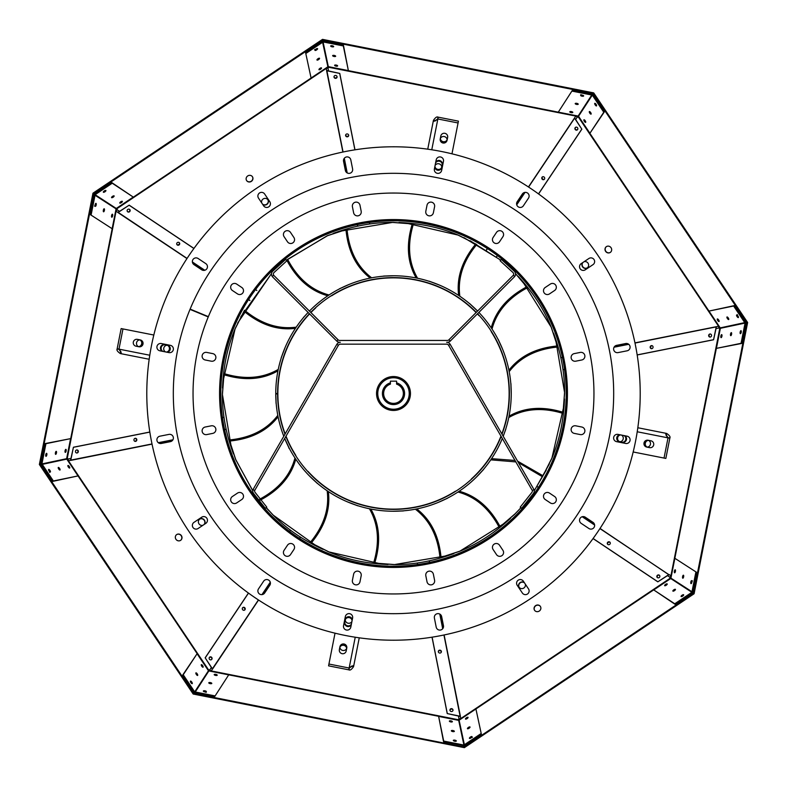 <?xml version="1.0" encoding="UTF-8"?>
<svg xmlns="http://www.w3.org/2000/svg" width="787" height="787" viewBox="0 0 787 787"><rect width="100%" height="100%" fill="white"/><g stroke="black" fill="none" stroke-linecap="round" stroke-linejoin="round"><path stroke-width="1.18" d="M220.173 394.248A173.327 173.327 0 0 1 220.173 393.628M220.803 394.238A172.697 172.697 0 0 1 220.803 393.628L220.065 393.628A173.435 173.435 0 0 1 479.932 243.134A173.435 173.435 0 0 1 480.68 543.433A173.435 173.435 0 0 1 220.065 394.248L220.803 394.238A172.697 172.697 0 0 0 480.316 542.794A172.697 172.697 0 0 0 479.568 243.773A172.697 172.697 0 0 0 220.803 393.628M208.25 316.935L190.011 309.38L208.25 316.935M190.129 309.094L208.368 316.649L190.129 309.094M467.222 304.077L467.704 304.795M503.749 358.597L504.241 359.325M382.393 278.145L383.249 278.313M446.78 290.856L447.636 291.033M404.607 508.855L403.751 508.687M340.22 496.144L339.364 495.967M319.778 482.923L319.296 482.205M283.251 428.403L282.759 427.675M508.855 382.393L508.687 383.249M496.144 446.78L495.967 447.636M278.145 404.607L278.313 403.751M290.856 340.22L291.033 339.364M482.923 467.222L482.205 467.704M428.403 503.749L427.675 504.241M304.077 319.778L304.795 319.296M358.597 283.251L359.325 282.759M578.337 116.073L720.312 328.041L719.072 328.287L718.57 326.251L716.298 326.703M328.031 66.629L578.307 116.122L577.599 117.174L575.809 116.082L574.52 118.011M538.574 193.946L581.839 129.186L575.641 119.506L577.304 116.997M497.414 255.559L496.558 256.847M584.013 261.756A3.482 3.276 56.2 0 1 587.22 267.885A3.482 3.276 56.2 0 1 582.783 262.573M605.616 251.358A3.482 3.276 56.2 0 1 606.393 246.646A3.482 3.276 56.2 0 1 611.056 247.718A3.482 3.276 56.2 0 1 610.279 252.43A3.482 3.276 56.2 0 1 605.616 251.358M710.022 337.072A1.544 1.446 101.2 0 1 709.107 335.341M651.567 348.68A1.544 1.446 101.2 0 1 652.098 345.69M607.672 544.289A1.544 1.446 146.2 0 1 610.171 542.548M657.214 577.412A1.544 1.446 146.2 0 1 657.794 575.543M519.194 587.328A3.482 3.276 146.2 0 1 524.565 582.99M534.639 610.378A3.482 3.276 146.2 0 1 540.423 606.502M449.928 710.022A1.544 1.446 -168.8 0 1 451.659 709.107M438.32 651.567A1.544 1.446 -168.8 0 1 441.31 652.098M242.711 607.672A1.544 1.446 -123.8 0 1 244.452 610.171M209.588 657.214A1.544 1.446 -123.8 0 1 211.457 657.794M199.672 519.194A3.482 3.276 -123.8 0 1 204.01 524.565M176.622 534.639A3.482 3.276 -123.8 0 1 180.498 540.423M76.978 449.928A1.544 1.446 -78.8 0 1 77.893 451.659M135.433 438.32A1.544 1.446 -78.8 0 1 134.902 441.31M179.328 242.711A1.544 1.446 -33.8 0 1 176.829 244.452M129.786 209.588A1.544 1.446 -33.8 0 1 129.206 211.457M267.806 199.672A3.482 3.276 -33.8 0 1 262.435 204.01M252.361 176.622A3.482 3.276 -33.8 0 1 246.577 180.498M337.072 76.978A1.544 1.446 11.2 0 1 335.341 77.893M348.68 135.433A1.544 1.446 11.2 0 1 345.69 134.902M544.289 179.328A1.544 1.446 56.2 0 1 542.548 176.829M577.412 129.786A1.544 1.446 56.2 0 1 575.543 129.206M587.328 267.806A3.482 3.276 56.2 0 1 582.99 262.435M610.378 252.361A3.482 3.276 56.2 0 1 606.502 246.577M720.371 328.031L670.878 578.307L669.826 577.599L670.918 575.809L668.989 574.52M637.185 354.976L713.573 339.768L716.042 328.553L718.993 327.953M563 369.742L564.515 369.437M716.111 328.533L716.278 326.713L634.961 342.886M575.691 119.437L574.51 118.03L528.451 186.972M581.839 129.186L574.599 118.198L528.589 187.06M496.499 256.798L497.345 255.519M538.505 193.907L581.682 129.284M670.927 578.337L458.959 720.312L208.693 670.878L66.688 458.959L116.122 208.693L328.041 66.688L328.287 67.928L326.251 68.43L326.703 70.702M354.976 149.815L339.768 73.427L328.553 70.958L327.953 68.007M369.437 222.485L369.742 224M667.563 575.691L669.216 574.559M648.547 440.405A3.482 3.276 101.2 0 1 647.229 447.095A3.482 3.276 101.2 0 1 649.245 440.464M709.894 337.062A1.544 1.446 101.2 0 1 708.841 335.774L709.884 337.062M710.533 334.052A1.544 1.446 101.5 0 0 708.9 335.744L708.93 335.301M651.479 348.68A1.544 1.446 101.2 0 1 650.731 346.172L650.77 346.211A1.544 1.446 101.5 0 1 652.039 345.67M593.054 538.574L657.814 581.839L667.494 575.641L670.003 577.304M458.969 720.371L458.713 719.072L460.749 718.57L460.297 716.298M444.114 634.961L460.434 716.495M607.613 544.23A1.544 1.446 146.2 0 1 608.853 541.928L608.863 541.977A1.544 1.446 146.5 0 1 610.141 542.499M657.135 577.314A1.544 1.446 146.2 0 1 657.302 575.651L657.125 577.304M659.713 575.641A1.544 1.446 146.5 0 0 657.361 575.681L657.696 575.386M525.244 584.013A3.482 3.276 146.2 0 1 519.115 587.22A3.482 3.276 146.2 0 1 524.427 582.783M535.642 605.616A3.482 3.276 146.2 0 1 540.354 606.393A3.482 3.276 146.2 0 1 539.282 611.056A3.482 3.276 146.2 0 1 534.57 610.279A3.482 3.276 146.2 0 1 535.642 605.616M432.024 637.185L447.232 713.573L458.447 716.042L459.047 718.993M208.663 670.927L209.401 669.826L211.191 670.918L212.48 668.989M258.549 600.028L212.441 669.216M346.595 648.547A3.482 3.276 -168.8 0 1 339.905 647.229A3.482 3.276 -168.8 0 1 346.536 649.245M449.938 709.894A1.544 1.446 -168.8 0 1 451.226 708.841L449.938 709.884M452.948 710.533A1.544 1.446 -168.5 0 0 451.256 708.9L451.699 708.93M438.32 651.479A1.544 1.446 -168.8 0 1 440.828 650.731L440.789 650.77A1.544 1.446 -168.5 0 1 441.33 652.039M248.426 593.054L205.161 657.814L211.359 667.494L209.696 670.003M66.629 458.969L67.928 458.713L68.43 460.749L70.702 460.297M152.039 444.114L70.505 460.434M242.77 607.613A1.544 1.446 -123.8 0 1 245.072 608.853L245.023 608.863A1.544 1.446 -123.5 0 1 244.501 610.141M209.686 657.135A1.544 1.446 -123.8 0 1 211.349 657.302L209.696 657.125M211.359 659.713A1.544 1.446 -123.5 0 0 211.319 657.361L211.614 657.696M202.987 525.244A3.482 3.276 -123.8 0 1 199.78 519.115A3.482 3.276 -123.8 0 1 204.217 524.427M181.384 535.642A3.482 3.276 -123.8 0 1 180.607 540.354A3.482 3.276 -123.8 0 1 175.944 539.282A3.482 3.276 -123.8 0 1 176.721 534.57A3.482 3.276 -123.8 0 1 181.384 535.642M149.815 432.024L73.427 447.232L70.958 458.447L68.007 459.047M116.073 208.663L117.174 209.401L116.082 211.191L118.011 212.48M186.972 258.549L117.784 212.441M138.453 346.595A3.482 3.276 -78.8 0 1 139.771 339.905A3.482 3.276 -78.8 0 1 137.755 346.536M77.106 449.938A1.544 1.446 -78.8 0 1 78.159 451.226L77.116 449.938M76.467 452.948A1.544 1.446 -78.5 0 0 78.1 451.256L78.07 451.699M135.521 438.32A1.544 1.446 -78.8 0 1 136.269 440.828L136.23 440.789A1.544 1.446 -78.5 0 1 134.961 441.33M193.946 248.426L129.186 205.161L119.506 211.359L116.997 209.696M342.886 152.039L326.566 70.505M179.387 242.77A1.544 1.446 -33.8 0 1 178.147 245.072L178.137 245.023A1.544 1.446 -33.5 0 1 176.859 244.501M129.865 209.686A1.544 1.446 -33.8 0 1 129.698 211.349L129.875 209.696M127.287 211.359A1.544 1.446 -33.5 0 0 129.639 211.319L129.304 211.614M261.756 202.987A3.482 3.276 -33.8 0 1 267.885 199.78A3.482 3.276 -33.8 0 1 262.573 204.217M251.358 181.384A3.482 3.276 -33.8 0 1 246.646 180.607A3.482 3.276 -33.8 0 1 247.718 175.944A3.482 3.276 -33.8 0 1 252.43 176.721A3.482 3.276 -33.8 0 1 251.358 181.384M440.405 138.453A3.482 3.276 11.2 0 1 447.095 139.771A3.482 3.276 11.2 0 1 440.464 137.755M337.062 77.106A1.544 1.446 11.2 0 1 335.774 78.159L337.062 77.116M334.052 76.467A1.544 1.446 11.5 0 0 335.744 78.1L335.301 78.07M348.68 135.521A1.544 1.446 11.2 0 1 346.172 136.269L348.1 136.387L348.671 135.6M544.23 179.387A1.544 1.446 56.2 0 1 541.928 178.147L543.197 179.584L544.171 179.436M577.314 129.865A1.544 1.446 56.2 0 1 575.651 129.698L577.304 129.875M575.641 127.287A1.544 1.446 56.5 0 0 575.681 129.639L575.386 129.304M417.258 563L417.563 564.515M290.442 530.153L289.586 531.441M224 417.258L222.485 417.563M530.684 496.912L531.441 497.414M256.847 290.442L255.559 289.586M668.94 574.805L600.028 528.451M713.573 339.768L716.219 326.89L635.001 343.053M562.99 369.664L564.505 369.359M637.175 354.898L713.386 339.738M666.51 435.309L667.524 437.503M708.91 336.442A1.544 1.446 101.5 0 1 710.405 334.022A1.544 1.446 101.5 0 1 711.517 335.823A1.544 1.446 101.5 0 1 708.91 336.442M650.426 348.061A1.544 1.446 101.5 0 1 651.921 345.631A1.544 1.446 101.5 0 1 653.033 347.431A1.544 1.446 101.5 0 1 650.426 348.061M745.722 322.955L746.922 322.709L693.406 593.565L694.036 593.811L464.369 747.65L193.189 694.036L39.37 464.487L92.964 193.189L322.513 39.37L593.703 92.896L747.63 322.513L694.104 593.703L693.465 593.349L464.104 747.05L193.435 693.406L193.327 693.947L193.651 693.465L40.078 464.291L39.507 464.399L40.078 464.291L93.594 193.435L93.053 193.327L93.535 193.651L322.709 40.078L593.349 93.535L747.03 322.896L747.493 322.601L747.05 322.896M593.231 93.348L592.67 94.558M708.979 311.081L734.182 305.641L745.742 323.034L745.053 323.083L733.632 306.015L708.979 311.081L720.4 328.149L716.416 348.366L741.069 343.309L745.033 323.25L745.742 323.034M592.975 94.863L604.357 111.852L589.925 133.249L603.777 112.236L592.395 95.257L592.739 94.597L572.277 90.475L558.298 112.138L578.435 116.132L589.925 133.249M727.483 317.102A1.544 0.531 -123.9 0 0 728.782 319.03A1.544 0.531 56.2 0 1 728.014 318.184A1.544 0.531 56.2 0 1 727.513 317.122M719.102 320.899A1.544 0.531 56.2 0 1 718.324 320.043A1.544 0.531 56.2 0 1 717.862 319.099A1.544 0.531 -123.9 0 0 719.131 321.017M576.182 130.13A1.544 1.446 56.5 0 1 575.533 127.356A1.544 1.446 56.5 0 1 577.589 127.838A1.544 1.446 56.5 0 1 576.182 130.13M543.04 179.692A1.544 1.446 56.5 0 1 542.381 176.927A1.544 1.446 56.5 0 1 544.447 177.409A1.544 1.446 56.5 0 1 543.04 179.692M328.533 70.889L326.939 70.535M339.768 73.427L326.89 70.781L343.053 151.999M369.664 224.01L369.359 222.495M354.898 149.825L339.738 73.614M435.309 120.49L437.503 119.476M647.898 447.301A3.482 3.276 101.2 0 1 647.229 447.095M651.4 348.671L650.613 348.1L650.731 346.172M619.753 441.714A3.482 3.276 101.2 0 1 620.786 434.936M657.814 581.839L668.802 574.599L599.94 528.589M458.467 716.111L460.061 716.465M607.564 544.171L607.416 543.197L608.853 541.928M607.308 543.04A1.544 1.446 146.5 0 1 610.073 542.381A1.544 1.446 146.5 0 1 609.591 544.447A1.544 1.446 146.5 0 1 607.308 543.04M656.87 576.182A1.544 1.446 146.5 0 1 659.644 575.533A1.544 1.446 146.5 0 1 659.162 577.589A1.544 1.446 146.5 0 1 656.87 576.182M447.232 713.573L460.11 716.219L443.947 635.001M211.31 667.563L212.195 668.94M339.699 647.898A3.482 3.276 -168.8 0 1 339.905 647.229M450.558 708.91A1.544 1.446 -168.5 0 1 452.978 710.405A1.544 1.446 -168.5 0 1 451.177 711.517A1.544 1.446 -168.5 0 1 450.558 708.91M438.329 651.4L438.9 650.613L440.828 650.731M438.939 650.426A1.544 1.446 -168.5 0 1 441.369 651.921A1.544 1.446 -168.5 0 1 439.569 653.033A1.544 1.446 -168.5 0 1 438.939 650.426M345.286 619.753A3.482 3.276 -168.8 0 1 352.064 620.786M205.161 657.814L212.401 668.802L258.411 599.94M70.889 458.467L70.535 460.061M242.829 607.564L243.803 607.416L245.072 608.853M243.96 607.308A1.544 1.446 -123.5 0 1 244.619 610.073A1.544 1.446 -123.5 0 1 242.553 609.591A1.544 1.446 -123.5 0 1 243.96 607.308M210.818 656.87A1.544 1.446 -123.5 0 1 211.467 659.644A1.544 1.446 -123.5 0 1 209.411 659.162A1.544 1.446 -123.5 0 1 210.818 656.87M73.427 447.232L70.781 460.11L151.999 443.947M119.437 211.31L118.06 212.195M139.102 339.699A3.482 3.276 -78.8 0 1 139.771 339.905M78.09 450.558A1.544 1.446 -78.5 0 1 76.595 452.978A1.544 1.446 -78.5 0 1 75.483 451.177A1.544 1.446 -78.5 0 1 78.09 450.558M135.6 438.329L136.387 438.9L136.269 440.828M136.574 438.939A1.544 1.446 -78.5 0 1 135.079 441.369A1.544 1.446 -78.5 0 1 133.967 439.569A1.544 1.446 -78.5 0 1 136.574 438.939M167.247 345.286A3.482 3.276 -78.8 0 1 166.214 352.064M129.186 205.161L118.198 212.401L187.06 258.411M179.436 242.829L179.584 243.803L178.147 245.072M179.692 243.96A1.544 1.446 -33.5 0 1 176.927 244.619A1.544 1.446 -33.5 0 1 177.409 242.553A1.544 1.446 -33.5 0 1 179.692 243.96M130.13 210.818A1.544 1.446 -33.5 0 1 127.356 211.467A1.544 1.446 -33.5 0 1 127.838 209.411A1.544 1.446 -33.5 0 1 130.13 210.818M441.714 167.247A3.482 3.276 11.2 0 1 434.936 166.214M447.301 139.102A3.482 3.276 11.2 0 1 447.095 139.771M336.442 78.09A1.544 1.446 11.5 0 1 334.022 76.595A1.544 1.446 11.5 0 1 335.823 75.483A1.544 1.446 11.5 0 1 336.442 78.09M346.172 136.269L346.211 136.23A1.544 1.446 11.5 0 1 345.67 134.961M348.061 136.574A1.544 1.446 11.5 0 1 345.631 135.079A1.544 1.446 11.5 0 1 347.431 133.967A1.544 1.446 11.5 0 1 348.061 136.574M541.928 178.147L541.977 178.137A1.544 1.446 56.5 0 1 542.499 176.859M417.336 562.99L417.641 564.505M432.102 637.175L447.262 713.386M351.691 666.51L349.497 667.524M290.501 530.202L289.655 531.481M248.495 593.093L205.318 657.716M224.01 417.336L222.495 417.641M149.825 432.102L73.614 447.262M120.49 351.691L119.476 349.497M530.733 496.843L531.481 497.345M593.093 538.505L657.716 581.682M256.798 290.501L255.519 289.655M193.907 248.495L129.284 205.318M692.442 592.67L693.426 593.575M696.525 572.277L674.862 558.298L670.868 578.435L653.751 589.925L674.764 603.777L691.743 592.395L692.403 592.739L696.525 572.277L674.862 558.298M675.069 572.395A1.544 0.531 101.2 0 1 675.128 571.244A1.544 0.531 101.2 0 1 675.462 570.25A1.544 0.531 -78.9 0 0 675.01 572.503M683.687 575.641A1.544 0.531 -78.9 0 0 683.234 577.924A1.544 0.531 101.2 0 1 683.293 576.782A1.544 0.531 101.2 0 1 683.687 575.681M716.416 348.366L741.757 343.447L745.712 323.388M666.018 435.211L668.025 437.857L665.733 434.04L666.638 433.43C669.442 435.349 670.524 436.854 669.885 437.946L665.851 458.428L633.181 451.974M623.953 435.565A3.482 3.276 101.2 0 1 621.878 442.166M647.268 447.183A3.482 3.276 101.2 0 1 644.74 443.13A3.482 3.276 101.2 0 1 648.626 440.346M637.824 427.744L666.638 433.43L666.284 435.25M322.493 40.029L322.955 41.278M572.395 111.931A1.544 0.531 11.2 0 1 571.244 111.872A1.544 0.531 11.2 0 1 570.25 111.538A1.544 0.531 -168.9 0 0 572.503 111.99M575.641 103.313A1.544 0.531 -168.9 0 0 577.924 103.766A1.544 0.531 11.2 0 1 576.782 103.707A1.544 0.531 11.2 0 1 575.681 103.313M348.366 70.584L343.447 45.243L323.034 41.258L305.641 52.818L311.081 78.021L328.149 66.6L348.366 70.584L343.309 45.931L323.25 41.967L323.388 41.288M734.182 305.641L733.632 306.015M720.282 327.874L745.476 322.454M604.357 111.852L603.777 112.236M435.211 120.982L437.857 118.975L434.04 121.267L433.43 120.362C435.349 117.558 436.854 116.476 437.946 117.115L458.428 121.149L451.974 153.819M435.565 163.047A3.482 3.276 11.2 0 1 442.166 165.122M447.183 139.732A3.482 3.276 11.2 0 1 443.13 142.26A3.482 3.276 11.2 0 1 440.346 138.374M427.744 149.176L433.43 120.362L435.25 120.716M692.422 580.845L691.468 582.37A1.544 0.531 -78.9 0 0 691.458 583.344M691.439 582.36A1.544 0.531 101.2 0 1 691.448 582.311A1.544 0.531 101.2 0 1 691.911 581.121M621.376 435.054A3.482 3.276 101.2 0 1 619.566 441.694A3.482 3.276 101.2 0 1 620.431 434.867M466.101 719.102A1.544 0.531 146.2 0 1 466.957 718.324A1.544 0.531 146.2 0 1 467.901 717.862A1.544 0.531 -33.9 0 0 465.983 719.131M469.898 727.483A1.544 0.531 -33.9 0 0 467.97 728.782A1.544 0.531 146.2 0 1 468.816 728.014A1.544 0.531 146.2 0 1 469.878 727.513M469.947 738.432A1.544 0.531 -33.9 0 1 470.646 737.744L470.626 737.724A1.544 0.531 146.2 0 1 470.675 737.694A1.544 0.531 146.2 0 1 471.836 737.183M214.605 675.069A1.544 0.531 -168.8 0 1 215.756 675.128A1.544 0.531 -168.8 0 1 216.75 675.462A1.544 0.531 11.1 0 0 214.497 675.01M211.359 683.687A1.544 0.531 11.1 0 0 209.076 683.234A1.544 0.531 -168.8 0 1 210.218 683.293A1.544 0.531 -168.8 0 1 211.319 683.687M206.155 692.422L204.63 691.468A1.544 0.531 11.1 0 0 203.656 691.458M204.64 691.439A1.544 0.531 -168.8 0 1 204.689 691.448A1.544 0.531 -168.8 0 1 205.879 691.911M339.817 647.268A3.482 3.276 -168.8 0 1 343.87 644.74A3.482 3.276 -168.8 0 1 346.654 648.626M351.946 621.376A3.482 3.276 -168.8 0 1 345.306 619.566A3.482 3.276 -168.8 0 1 352.133 620.431M67.898 466.101A1.544 0.531 -123.8 0 1 68.676 466.957A1.544 0.531 -123.8 0 1 69.138 467.901A1.544 0.531 56.1 0 0 67.869 465.983M59.517 469.898A1.544 0.531 56.1 0 0 58.218 467.97A1.544 0.531 -123.8 0 1 58.986 468.816A1.544 0.531 -123.8 0 1 59.487 469.878M48.568 469.947A1.544 0.531 56.1 0 1 49.256 470.646L49.276 470.626A1.544 0.531 -123.8 0 1 49.306 470.675A1.544 0.531 -123.8 0 1 49.817 471.836M111.931 214.605A1.544 0.531 -78.8 0 1 111.872 215.756A1.544 0.531 -78.8 0 1 111.538 216.75A1.544 0.531 101.1 0 0 111.99 214.497M103.313 211.359A1.544 0.531 101.1 0 0 103.766 209.076A1.544 0.531 -78.8 0 1 103.707 210.218A1.544 0.531 -78.8 0 1 103.313 211.319M94.578 206.155L95.532 204.63A1.544 0.531 101.1 0 0 95.542 203.656M95.561 204.64A1.544 0.531 -78.8 0 1 95.552 204.689A1.544 0.531 -78.8 0 1 95.089 205.879M139.732 339.817A3.482 3.276 -78.8 0 1 142.26 343.87A3.482 3.276 -78.8 0 1 138.374 346.654M165.624 351.946A3.482 3.276 -78.8 0 1 167.434 345.306A3.482 3.276 -78.8 0 1 166.569 352.133M320.899 67.898A1.544 0.531 -33.8 0 1 320.043 68.676A1.544 0.531 -33.8 0 1 319.099 69.138A1.544 0.531 146.1 0 0 321.017 67.869M317.102 59.517A1.544 0.531 146.1 0 0 319.03 58.218A1.544 0.531 -33.8 0 1 318.184 58.986A1.544 0.531 -33.8 0 1 317.122 59.487M314.603 49.66L316.354 49.256A1.544 0.531 146.1 0 0 317.053 48.568M316.374 49.276A1.544 0.531 -33.8 0 1 316.325 49.306A1.544 0.531 -33.8 0 1 315.164 49.817M580.845 94.578L582.37 95.532A1.544 0.531 -168.9 0 0 583.344 95.542M582.36 95.561A1.544 0.531 11.2 0 1 582.311 95.552A1.544 0.531 11.2 0 1 581.121 95.089M435.054 165.624A3.482 3.276 11.2 0 1 441.694 167.434A3.482 3.276 11.2 0 1 434.867 166.569M738.432 317.053A1.544 0.531 -123.9 0 1 737.744 316.354L737.724 316.374A1.544 0.531 56.2 0 1 737.694 316.325A1.544 0.531 56.2 0 1 737.183 315.164M464.045 745.722L464.104 747.05M194.33 692.442L193.425 693.426M214.723 696.525L228.702 674.862L208.565 670.868L197.075 653.751L183.223 674.764L194.605 691.743L194.261 692.403L214.723 696.525L228.702 674.862M438.634 716.416L443.553 741.757L463.966 745.742L481.359 734.182L475.919 708.979L458.851 720.4L438.634 716.416L443.691 741.069L463.75 745.033L463.612 745.712M351.789 666.018L349.143 668.025L352.96 665.733L353.57 666.638C351.651 669.442 350.146 670.524 349.054 669.885L328.572 665.851L335.026 633.181M351.435 623.953A3.482 3.276 -168.8 0 1 344.834 621.878M355.803 655.315L359.256 637.824L353.57 666.638L351.75 666.284M41.278 464.045L39.95 464.104M78.021 475.919L52.818 481.359L41.258 463.966L41.947 463.917L53.368 480.985L78.021 475.919L66.6 458.851L70.584 438.634L45.931 443.691L41.967 463.75L41.258 463.966M197.075 653.751L182.643 675.148L194.025 692.137M94.558 194.33L93.574 193.425M90.475 214.723L112.138 228.702L116.132 208.565L133.249 197.075L112.236 183.223L95.257 194.605L94.597 194.261L90.475 214.723L112.138 228.702M70.584 438.634L45.243 443.553L41.288 463.612M120.982 351.789L118.975 349.143L121.267 352.96L120.362 353.57C117.558 351.651 116.476 350.146 117.115 349.054L121.149 328.572L153.819 335.026M163.047 351.435A3.482 3.276 -78.8 0 1 165.122 344.834M149.176 359.256L120.362 353.57L120.716 351.75M475.919 708.979L481.359 734.182M653.751 589.925L675.148 604.357L692.137 592.975M133.249 197.075L111.852 182.643L94.863 194.025M692.403 592.739L691.871 592.296L695.865 572.149M670.977 578.17L692.619 592.149M741.757 343.447L741.069 343.309M746.952 322.493L747.493 322.601M593.673 93.053L593.575 93.574M572.277 90.475L558.298 112.138M592.739 94.597L592.296 95.129L572.149 91.135M578.17 116.023L592.149 94.381M343.447 45.243L343.309 45.931M720.38 328.307L745.053 323.083M717.488 318.932A1.544 0.531 -123.9 0 0 717.341 318.961A1.544 0.531 -123.9 0 0 717.754 320.535A1.544 0.531 -123.9 0 0 719.052 321.519A1.544 0.531 -123.9 0 0 718.747 320.132A1.544 0.531 -123.9 0 0 717.488 318.932M727.139 316.954A1.544 0.531 -123.9 0 0 726.981 316.984A1.544 0.531 -123.9 0 0 727.404 318.558A1.544 0.531 -123.9 0 0 728.703 319.542A1.544 0.531 -123.9 0 0 728.398 318.155A1.544 0.531 -123.9 0 0 727.139 316.954M736.789 314.977A1.544 0.531 -123.9 0 0 736.632 315.007A1.544 0.531 -123.9 0 0 737.055 316.581A1.544 0.531 -123.9 0 0 738.354 317.564A1.544 0.531 -123.9 0 0 738.049 316.167A1.544 0.531 -123.9 0 0 736.789 314.977M578.543 116.26L592.296 95.129M589.365 111.567A1.544 0.531 -123.8 0 0 589.788 113.141A1.544 0.531 -123.8 0 0 591.076 114.125A1.544 0.531 -123.8 0 0 590.663 112.551A1.544 0.531 -123.8 0 0 589.365 111.567M583.944 119.791A1.544 0.531 -123.8 0 0 584.357 121.365A1.544 0.531 -123.8 0 0 585.656 122.349A1.544 0.531 -123.8 0 0 585.233 120.775A1.544 0.531 -123.8 0 0 583.944 119.791M594.785 103.343A1.544 0.531 -123.8 0 0 595.208 104.917A1.544 0.531 -123.8 0 0 596.507 105.911A1.544 0.531 -123.8 0 0 596.084 104.337A1.544 0.531 -123.8 0 0 594.785 103.343M691.773 580.717A1.544 0.531 -78.9 0 0 691.635 580.629A1.544 0.531 -78.9 0 0 690.819 582.036A1.544 0.531 -78.9 0 0 691.045 583.649A1.544 0.531 -78.9 0 0 691.812 582.449A1.544 0.531 -78.9 0 0 691.773 580.717M741.265 331.101A1.544 0.531 -78.8 0 0 740.793 333.088M731.615 333.088A1.544 0.531 -78.8 0 0 731.172 335.36M721.974 335.065A1.544 0.531 -78.8 0 0 721.522 337.338M464.507 746.952L464.399 747.493M472.023 736.789A1.544 0.531 -33.9 0 0 471.993 736.632A1.544 0.531 -33.9 0 0 470.419 737.055A1.544 0.531 -33.9 0 0 469.436 738.354A1.544 0.531 -33.9 0 0 470.833 738.049A1.544 0.531 -33.9 0 0 472.023 736.789M472.397 737.34L470.626 737.724M683.529 595.287A1.544 0.531 -33.8 0 0 681.788 596.349M675.305 589.866A1.544 0.531 -33.8 0 0 673.387 591.155M667.081 584.446A1.544 0.531 -33.8 0 0 665.163 585.735M206.283 691.773A1.544 0.531 11.1 0 0 206.371 691.635A1.544 0.531 11.1 0 0 204.964 690.819A1.544 0.531 11.1 0 0 203.351 691.045A1.544 0.531 11.1 0 0 204.551 691.812A1.544 0.531 11.1 0 0 206.283 691.773M455.899 741.265A1.544 0.531 11.2 0 0 453.912 740.793M453.912 731.615A1.544 0.531 11.2 0 0 451.64 731.172M451.935 721.974A1.544 0.531 11.2 0 0 449.662 721.522M40.029 464.507L39.507 464.399M50.211 472.023A1.544 0.531 56.1 0 0 50.368 471.993A1.544 0.531 56.1 0 0 49.945 470.419A1.544 0.531 56.1 0 0 48.646 469.436A1.544 0.531 56.1 0 0 48.951 470.833A1.544 0.531 56.1 0 0 50.211 472.023M49.66 472.397L49.276 470.626M191.713 683.529A1.544 0.531 56.2 0 0 190.651 681.788M197.134 675.305A1.544 0.531 56.2 0 0 195.845 673.387M202.554 667.081A1.544 0.531 56.2 0 0 201.265 665.163M95.227 206.283A1.544 0.531 101.1 0 0 95.365 206.371A1.544 0.531 101.1 0 0 96.181 204.964A1.544 0.531 101.1 0 0 95.955 203.351A1.544 0.531 101.1 0 0 95.188 204.551A1.544 0.531 101.1 0 0 95.227 206.283M45.735 455.899A1.544 0.531 101.2 0 0 46.207 453.912M55.385 453.912A1.544 0.531 101.2 0 0 55.828 451.64M65.026 451.935A1.544 0.531 101.2 0 0 65.478 449.662M314.977 50.211A1.544 0.531 146.1 0 0 315.007 50.368A1.544 0.531 146.1 0 0 316.581 49.945A1.544 0.531 146.1 0 0 317.564 48.646A1.544 0.531 146.1 0 0 316.167 48.951A1.544 0.531 146.1 0 0 314.977 50.211M103.471 191.713A1.544 0.531 146.2 0 0 105.212 190.651M111.695 197.134A1.544 0.531 146.2 0 0 113.613 195.845M119.919 202.554A1.544 0.531 146.2 0 0 121.837 201.265M580.717 95.227A1.544 0.531 -168.9 0 0 580.629 95.365A1.544 0.531 -168.9 0 0 582.036 96.181A1.544 0.531 -168.9 0 0 583.649 95.955A1.544 0.531 -168.9 0 0 582.449 95.188A1.544 0.531 -168.9 0 0 580.717 95.227M331.101 45.735A1.544 0.531 -168.8 0 0 333.088 46.207M333.088 55.385A1.544 0.531 -168.8 0 0 335.36 55.828M335.065 65.026A1.544 0.531 -168.8 0 0 337.338 65.478M737.34 314.603L737.724 316.374M595.287 103.471A1.544 0.531 -123.8 0 0 596.349 105.212M589.866 111.695A1.544 0.531 -123.8 0 0 591.155 113.613M584.446 119.919A1.544 0.531 -123.8 0 0 585.735 121.837M194.261 692.403L194.704 691.871L214.851 695.865M208.83 670.977L194.851 692.619M443.553 741.757L443.691 741.069M52.818 481.359L53.368 480.985M66.718 459.126L41.524 464.546M182.643 675.148L183.223 674.764M94.597 194.261L95.129 194.704L91.135 214.851M116.023 208.83L94.381 194.851M45.243 443.553L45.931 443.691M463.966 745.742L463.917 745.053L480.985 733.632M459.126 720.282L464.546 745.476M675.148 604.357L674.764 603.777M305.641 52.818L311.081 78.021M323.034 41.258L323.083 41.947L306.015 53.368M327.874 66.718L322.454 41.524M111.852 182.643L112.236 183.223M670.74 578.543L691.871 592.296M675.325 569.867A1.544 0.531 -78.9 0 0 675.197 569.778A1.544 0.531 -78.9 0 0 674.38 571.195A1.544 0.531 -78.9 0 0 674.597 572.808A1.544 0.531 -78.9 0 0 675.364 571.608A1.544 0.531 -78.9 0 0 675.325 569.867M683.549 575.287A1.544 0.531 -78.9 0 0 683.411 575.208A1.544 0.531 -78.9 0 0 682.595 576.615A1.544 0.531 -78.9 0 0 682.821 578.229A1.544 0.531 -78.9 0 0 683.588 577.028A1.544 0.531 -78.9 0 0 683.549 575.287M731.349 332.645A1.544 0.531 -78.8 0 0 730.533 334.052A1.544 0.531 -78.8 0 0 730.759 335.665A1.544 0.531 -78.8 0 0 731.576 334.259A1.544 0.531 -78.8 0 0 731.349 332.645M721.699 334.623A1.544 0.531 -78.8 0 0 720.882 336.029A1.544 0.531 -78.8 0 0 721.108 337.643A1.544 0.531 -78.8 0 0 721.925 336.236A1.544 0.531 -78.8 0 0 721.699 334.623M741 330.658A1.544 0.531 -78.8 0 0 740.183 332.075A1.544 0.531 -78.8 0 0 740.41 333.688A1.544 0.531 -78.8 0 0 741.216 332.271A1.544 0.531 -78.8 0 0 741 330.658M669.885 437.946L668.055 437.71M664.031 458.064L668.025 437.857L637.224 431.768M648.094 440.238A3.482 3.482 0 0 0 644.002 442.983A3.482 3.482 0 0 0 646.747 447.075L649.59 447.636A3.482 3.482 0 0 0 653.682 444.891A3.482 3.482 0 0 0 650.947 440.799L648.094 440.238M620.077 434.798A3.482 3.482 0 0 0 619.517 441.694L622.36 442.264A3.482 3.482 0 0 0 624.494 435.673M569.867 111.675A1.544 0.531 -168.9 0 0 569.778 111.803A1.544 0.531 -168.9 0 0 571.195 112.62A1.544 0.531 -168.9 0 0 572.808 112.403A1.544 0.531 -168.9 0 0 571.608 111.636A1.544 0.531 -168.9 0 0 569.867 111.675M575.287 103.451A1.544 0.531 -168.9 0 0 575.208 103.589A1.544 0.531 -168.9 0 0 576.615 104.405A1.544 0.531 -168.9 0 0 578.229 104.179A1.544 0.531 -168.9 0 0 577.028 103.412A1.544 0.531 -168.9 0 0 575.287 103.451M328.307 66.62L323.083 41.947M332.645 55.651A1.544 0.531 -168.8 0 0 334.052 56.467A1.544 0.531 -168.8 0 0 335.665 56.241A1.544 0.531 -168.8 0 0 334.259 55.424A1.544 0.531 -168.8 0 0 332.645 55.651M334.623 65.301A1.544 0.531 -168.8 0 0 336.029 66.118A1.544 0.531 -168.8 0 0 337.643 65.892A1.544 0.531 -168.8 0 0 336.236 65.075A1.544 0.531 -168.8 0 0 334.623 65.301M330.658 46A1.544 0.531 -168.8 0 0 332.075 46.817A1.544 0.531 -168.8 0 0 333.688 46.59A1.544 0.531 -168.8 0 0 332.271 45.784A1.544 0.531 -168.8 0 0 330.658 46M437.946 117.115L437.71 118.945M458.064 122.969L437.857 118.975L431.768 149.776M440.238 138.905A3.482 3.482 0 0 0 442.983 142.998A3.482 3.482 0 0 0 447.075 140.253L447.636 137.41A3.482 3.482 0 0 0 444.891 133.318A3.482 3.482 0 0 0 440.799 136.053L440.238 138.905M434.798 166.923A3.482 3.482 0 0 0 441.694 167.483L442.264 164.64A3.482 3.482 0 0 0 435.673 162.506M470.046 727.139A1.544 0.531 -33.9 0 0 470.016 726.981A1.544 0.531 -33.9 0 0 468.442 727.404A1.544 0.531 -33.9 0 0 467.458 728.703A1.544 0.531 -33.9 0 0 468.845 728.398A1.544 0.531 -33.9 0 0 470.046 727.139M468.068 717.488A1.544 0.531 -33.9 0 0 468.039 717.341A1.544 0.531 -33.9 0 0 466.465 717.754A1.544 0.531 -33.9 0 0 465.481 719.052A1.544 0.531 -33.9 0 0 466.868 718.747A1.544 0.531 -33.9 0 0 468.068 717.488M683.657 594.785A1.544 0.531 -33.8 0 0 682.083 595.208A1.544 0.531 -33.8 0 0 681.089 596.507A1.544 0.531 -33.8 0 0 682.663 596.084A1.544 0.531 -33.8 0 0 683.657 594.785M675.433 589.365A1.544 0.531 -33.8 0 0 673.859 589.788A1.544 0.531 -33.8 0 0 672.875 591.076A1.544 0.531 -33.8 0 0 674.449 590.663A1.544 0.531 -33.8 0 0 675.433 589.365M667.209 583.944A1.544 0.531 -33.8 0 0 665.635 584.357A1.544 0.531 -33.8 0 0 664.651 585.656A1.544 0.531 -33.8 0 0 666.225 585.233A1.544 0.531 -33.8 0 0 667.209 583.944M211.713 683.549A1.544 0.531 11.1 0 0 211.792 683.411A1.544 0.531 11.1 0 0 210.385 682.595A1.544 0.531 11.1 0 0 208.771 682.821A1.544 0.531 11.1 0 0 209.972 683.588A1.544 0.531 11.1 0 0 211.713 683.549M217.133 675.325A1.544 0.531 11.1 0 0 217.222 675.197A1.544 0.531 11.1 0 0 215.805 674.38A1.544 0.531 11.1 0 0 214.192 674.597A1.544 0.531 11.1 0 0 215.392 675.364A1.544 0.531 11.1 0 0 217.133 675.325M456.342 741A1.544 0.531 11.2 0 0 454.925 740.183A1.544 0.531 11.2 0 0 453.312 740.41A1.544 0.531 11.2 0 0 454.729 741.216A1.544 0.531 11.2 0 0 456.342 741M454.355 731.349A1.544 0.531 11.2 0 0 452.948 730.533A1.544 0.531 11.2 0 0 451.335 730.759A1.544 0.531 11.2 0 0 452.741 731.576A1.544 0.531 11.2 0 0 454.355 731.349M452.377 721.699A1.544 0.531 11.2 0 0 450.971 720.882A1.544 0.531 11.2 0 0 449.357 721.108A1.544 0.531 11.2 0 0 450.764 721.925A1.544 0.531 11.2 0 0 452.377 721.699M59.861 470.046A1.544 0.531 56.1 0 0 60.019 470.016A1.544 0.531 56.1 0 0 59.596 468.442A1.544 0.531 56.1 0 0 58.297 467.458A1.544 0.531 56.1 0 0 58.602 468.845A1.544 0.531 56.1 0 0 59.861 470.046M69.512 468.068A1.544 0.531 56.1 0 0 69.659 468.039A1.544 0.531 56.1 0 0 69.246 466.465A1.544 0.531 56.1 0 0 67.948 465.481A1.544 0.531 56.1 0 0 68.253 466.868A1.544 0.531 56.1 0 0 69.512 468.068M192.215 683.657A1.544 0.531 56.2 0 0 191.792 682.083A1.544 0.531 56.2 0 0 190.493 681.089A1.544 0.531 56.2 0 0 190.916 682.663A1.544 0.531 56.2 0 0 192.215 683.657M197.635 675.433A1.544 0.531 56.2 0 0 197.212 673.859A1.544 0.531 56.2 0 0 195.924 672.875A1.544 0.531 56.2 0 0 196.337 674.449A1.544 0.531 56.2 0 0 197.635 675.433M203.056 667.209A1.544 0.531 56.2 0 0 202.643 665.635A1.544 0.531 56.2 0 0 201.344 664.651A1.544 0.531 56.2 0 0 201.767 666.225A1.544 0.531 56.2 0 0 203.056 667.209M103.451 211.713A1.544 0.531 101.1 0 0 103.589 211.792A1.544 0.531 101.1 0 0 104.405 210.385A1.544 0.531 101.1 0 0 104.179 208.771A1.544 0.531 101.1 0 0 103.412 209.972A1.544 0.531 101.1 0 0 103.451 211.713M111.675 217.133A1.544 0.531 101.1 0 0 111.803 217.222A1.544 0.531 101.1 0 0 112.62 215.805A1.544 0.531 101.1 0 0 112.403 214.192A1.544 0.531 101.1 0 0 111.636 215.392A1.544 0.531 101.1 0 0 111.675 217.133M46 456.342A1.544 0.531 101.2 0 0 46.817 454.925A1.544 0.531 101.2 0 0 46.59 453.312A1.544 0.531 101.2 0 0 45.784 454.729A1.544 0.531 101.2 0 0 46 456.342M55.651 454.355A1.544 0.531 101.2 0 0 56.467 452.948A1.544 0.531 101.2 0 0 56.241 451.335A1.544 0.531 101.2 0 0 55.424 452.741A1.544 0.531 101.2 0 0 55.651 454.355M65.301 452.377A1.544 0.531 101.2 0 0 66.118 450.971A1.544 0.531 101.2 0 0 65.892 449.357A1.544 0.531 101.2 0 0 65.075 450.764A1.544 0.531 101.2 0 0 65.301 452.377M316.954 59.861A1.544 0.531 146.1 0 0 316.984 60.019A1.544 0.531 146.1 0 0 318.558 59.596A1.544 0.531 146.1 0 0 319.542 58.297A1.544 0.531 146.1 0 0 318.155 58.602A1.544 0.531 146.1 0 0 316.954 59.861M318.932 69.512A1.544 0.531 146.1 0 0 318.961 69.659A1.544 0.531 146.1 0 0 320.535 69.246A1.544 0.531 146.1 0 0 321.519 67.948A1.544 0.531 146.1 0 0 320.132 68.253A1.544 0.531 146.1 0 0 318.932 69.512M103.343 192.215A1.544 0.531 146.2 0 0 104.917 191.792A1.544 0.531 146.2 0 0 105.911 190.493A1.544 0.531 146.2 0 0 104.337 190.916A1.544 0.531 146.2 0 0 103.343 192.215M111.567 197.635A1.544 0.531 146.2 0 0 113.141 197.212A1.544 0.531 146.2 0 0 114.125 195.924A1.544 0.531 146.2 0 0 112.551 196.337A1.544 0.531 146.2 0 0 111.567 197.635M119.791 203.056A1.544 0.531 146.2 0 0 121.365 202.643A1.544 0.531 146.2 0 0 122.349 201.344A1.544 0.531 146.2 0 0 120.775 201.767A1.544 0.531 146.2 0 0 119.791 203.056M208.457 670.74L194.704 691.871M458.693 720.38L463.917 745.053M349.054 669.885L349.29 668.055M328.936 664.031L349.143 668.025L355.232 637.224M346.762 648.094A3.482 3.482 0 0 0 344.017 644.002A3.482 3.482 0 0 0 339.925 646.747L339.364 649.59A3.482 3.482 0 0 0 342.109 653.682A3.482 3.482 0 0 0 346.201 650.947L346.762 648.094M352.202 620.077A3.482 3.482 0 0 0 345.306 619.517L344.736 622.36A3.482 3.482 0 0 0 351.327 624.494M66.62 458.693L41.947 463.917M116.26 208.457L95.129 194.704M117.115 349.054L118.945 349.29M122.969 328.936L118.975 349.143L149.776 355.232M138.905 346.762A3.482 3.482 0 0 0 142.998 344.017A3.482 3.482 0 0 0 140.253 339.925L137.41 339.364A3.482 3.482 0 0 0 133.318 342.109A3.482 3.482 0 0 0 136.053 346.201L138.905 346.762M166.923 352.202A3.482 3.482 0 0 0 167.483 345.306L164.64 344.736A3.482 3.482 0 0 0 162.506 351.327M450.203 341.115L514.708 276.542A4.073 4.073 0 0 0 514.177 271.122L501.388 259.435L500.138 260.802L512.927 272.489A2.223 2.223 0 0 1 513.37 275.204L448.895 339.807L450.203 341.115A4.073 4.073 0 0 1 447.321 342.306L446.662 342.306A4.073 4.073 0 0 1 450.184 344.342L448.58 345.267A2.223 2.223 0 0 0 446.662 344.155L340.338 344.155A2.223 2.223 0 0 0 338.42 345.267L336.816 344.342A4.073 4.073 0 0 1 340.338 342.306L339.679 342.306A4.073 4.073 0 0 1 336.797 341.115L338.105 339.807L273.63 275.204L272.292 276.542L272.695 277.014L336.797 341.115M448.895 339.807A2.223 2.223 0 0 1 447.321 340.456L339.679 340.456A2.223 2.223 0 0 1 338.105 339.807M448.58 345.267L532.327 490.517L533.97 489.573A4.073 4.073 0 0 1 533.35 493.528L521.673 508.294L520.227 507.143L531.904 492.377A2.223 2.223 0 0 0 532.327 490.517M450.184 344.342L533.97 489.573M254.673 490.517A2.223 2.223 0 0 0 255.096 492.377L266.773 507.143L265.327 508.294L253.65 493.528A4.073 4.073 0 0 1 253.03 489.573L254.673 490.517L338.42 345.267M336.816 344.342L253.03 489.573M513.37 275.204L514.708 276.542M273.63 275.204A2.223 2.223 0 0 1 274.073 272.489L286.862 260.802L285.612 259.435L272.823 271.122A4.073 4.073 0 0 0 272.292 276.542M308.986 472.8L307.992 471.364A115.65 115.65 0 0 0 455.388 491.196L453.322 492.76M471.364 479.008A115.65 115.65 0 0 0 501.014 436.087A115.65 115.65 0 0 1 471.364 479.008L472.8 478.014M491.196 331.612A115.65 115.65 0 0 1 501.87 433.863A115.65 115.65 0 0 0 491.196 331.612L492.76 333.688M479.008 315.636A115.65 115.65 0 0 0 477.404 313.915A115.65 115.65 0 0 1 479.008 315.636L478.024 314.21M331.612 295.804A115.65 115.65 0 0 1 476.115 312.577A115.65 115.65 0 0 0 331.612 295.804L333.688 294.23M315.636 307.992A115.65 115.65 0 0 0 310.885 312.577A115.65 115.65 0 0 1 315.636 307.992L314.21 308.976M309.596 313.915A115.65 115.65 0 0 0 285.13 433.863A115.65 115.65 0 0 1 309.596 313.915M295.804 455.388A115.65 115.65 0 0 1 285.986 436.087A115.65 115.65 0 0 0 295.804 455.388L289.941 445.531M307.992 471.364A115.65 115.65 0 0 0 455.388 491.196M376.54 393.5A16.96 16.96 0 0 1 401.98 378.813A16.96 16.96 0 0 1 401.98 408.187A16.96 16.96 0 0 1 376.54 393.5M283.773 436.205A117.745 117.745 0 0 1 275.755 393.923L277.604 393.923A115.896 115.896 0 0 0 284.973 434.149L281.598 423.662M285.829 436.362A115.896 115.896 0 0 0 501.171 436.362M502.027 434.149A115.896 115.896 0 0 0 477.581 313.738M476.292 312.409A115.896 115.896 0 0 0 310.708 312.409M309.419 313.738A115.896 115.896 0 0 0 277.604 393.5L275.755 393.5A117.745 117.745 0 0 1 308.111 312.429M345.768 499.106L342.247 497.443M342.217 497.433L335.695 493.951M287.904 345.749L289.567 342.227M289.577 342.197L293.059 335.675M389.811 509.337L385.925 509.14M385.896 509.14L378.537 508.422M352.596 285.071L363.368 281.598M397.199 277.663L401.095 277.86M401.124 277.86L408.483 278.578M434.424 501.929L423.652 505.402M277.663 389.791L278.578 378.508M441.241 287.904L444.773 289.567M444.793 289.577L451.315 293.059M509.337 397.199L509.14 401.085M509.14 401.114L508.422 408.473M499.106 441.241L497.443 444.763M497.423 444.783L493.941 451.315M501.929 352.586L505.402 363.358M415.231 507.34L410.784 508.097M410.735 508.107L401.931 509.081M507.34 371.769L508.097 376.225M508.107 376.275L509.081 385.069M297.643 328.356L300.26 324.677M300.29 324.637L305.818 317.722M280.015 369.998L281.018 365.591M281.028 365.552L283.487 357.042M506.985 416.992L505.982 421.389M505.972 421.438L503.513 429.948M492.79 333.727L497.059 341.479M489.357 458.624L486.75 462.313M486.72 462.353L481.191 469.268M328.376 489.366L324.697 486.76M324.657 486.73L317.741 481.201M333.737 294.21L341.489 289.931M371.779 279.66L376.225 278.903M376.275 278.893L385.079 277.909M416.992 280.015L421.399 281.018M421.448 281.028L429.948 283.487M458.634 297.643L462.313 300.25M462.363 300.28L469.278 305.809M370.018 506.985L365.621 505.992M365.571 505.972L357.062 503.513M453.282 492.78L445.521 497.059M279.66 415.241L278.903 410.794M278.893 410.745L277.919 401.941M289.341 448.413L284.648 438.398A117.745 117.745 0 0 0 502.352 438.389L501.998 439.225M503.227 436.205A117.745 117.745 0 0 0 478.889 312.429M477.601 311.101A117.745 117.745 0 0 0 309.399 311.101L310.757 309.734M275.755 392.772L276.07 402.078M437.887 502.559L446.357 498.712M347.775 501.998L356.481 505.274M477.266 310.757L470.488 304.412M439.225 285.002L430.538 281.736M394.228 275.755L384.941 276.07M349.113 284.441L340.663 288.278M309.734 476.243L316.531 482.598M476.243 477.266L482.588 470.478M502.559 349.113L498.712 340.653M503.237 436.234L505.274 430.528M285.002 347.775L281.736 356.462M308.091 312.409L304.421 316.512M511.245 394.228L510.93 384.941M289.134 448.531L288.288 446.357M392.772 511.245L402.068 510.93M377.77 393.5A15.73 15.73 0 0 1 401.36 379.875A15.73 15.73 0 0 1 401.36 407.125A15.73 15.73 0 0 1 377.77 393.5M396.579 382.836A11.107 11.107 0 0 1 402.55 399.924A11.107 11.107 0 0 1 384.45 399.924A11.107 11.107 0 0 1 390.421 382.836L390.421 381.164L396.579 381.164L396.579 384.125A9.867 9.867 0 0 1 401.478 399.314A9.867 9.867 0 0 1 385.522 399.314A9.867 9.867 0 0 1 390.421 384.125L390.421 382.836M470.164 240.773L500.719 260.163M515.465 273.571L526.69 286.871C507.772 296.935 495.948 310.58 491.236 327.805L489.15 324.834M463.937 237.654L500.768 260.113M471.816 305.582L469.544 303.477M491.629 328.425L490.901 327.343M491.236 327.805L492.023 329.015C496.695 311.583 508.491 297.82 527.408 287.737L526.69 286.871M515.455 273.522L527.408 287.737M316.836 546.227L273.256 515.18L266.222 507.576M260.31 500.129C279.228 490.065 291.052 476.42 295.764 459.195L297.85 462.166M323.063 549.346L322.985 549.365C303.172 540.246 286.379 528.657 272.617 514.58L266.193 507.605M315.184 481.418L317.456 483.523M295.371 458.575L296.099 459.657M295.764 459.195L294.977 457.985C290.305 475.417 278.509 489.18 259.592 499.263M546.227 470.164L534.225 490.744M500.129 526.69L514.58 514.383L520.955 507.723L515.18 513.744L500.129 526.69C490.065 507.772 476.42 495.948 459.195 491.236L462.166 489.15M549.346 463.937L534.225 490.901M481.418 471.816L483.523 469.544M458.575 491.629L459.657 490.901M459.195 491.236L457.985 492.023C475.417 496.695 489.18 508.491 499.263 527.408M240.773 316.836L271.545 273.532M286.596 260.507L286.871 260.31C296.935 279.228 310.58 291.052 327.805 295.764L324.834 297.85M237.654 323.063L271.554 273.473M305.582 315.184L303.477 317.456M328.425 295.371L327.343 296.099M327.805 295.764L329.015 294.977C311.583 290.305 297.82 278.509 287.737 259.592L286.871 260.31M286.557 260.458L287.737 259.592M505.264 522.775L459.903 551.156L441.035 557.363C438.989 536.026 430.902 519.882 416.785 508.933L420.337 508.146M510.537 518.22L510.517 518.299C494.511 533.114 477.375 544.181 459.106 551.52L439.972 557.688C437.887 536.36 429.692 520.187 415.379 509.199L416.785 508.933M444.753 499.499L447.567 498.21M416.067 509.071L417.356 508.805M441.035 557.363L439.972 557.688M286.389 260.29L327.097 235.844L345.965 229.637C348.011 250.974 356.098 267.118 370.215 278.067L366.663 278.854M286.281 260.163L327.894 235.48L347.028 229.312C349.113 250.64 357.308 266.813 371.621 277.801L370.215 278.067M342.247 287.501L339.433 288.79M370.933 277.929L369.644 278.195M345.965 229.637L347.028 229.312M522.775 281.736L551.156 327.097L557.363 345.965C536.026 348.011 519.882 356.098 508.933 370.215L508.146 366.663M518.22 276.463L518.299 276.483C533.114 292.489 544.181 309.625 551.52 327.894L557.688 347.028C536.36 349.113 520.187 357.308 509.199 371.621L508.933 370.215M499.499 342.247L498.21 339.433M509.071 370.933L508.805 369.644M557.363 345.965L557.688 347.028M252.784 490.685L235.844 459.903L229.637 441.035C250.974 438.989 267.118 430.902 278.067 416.785L278.854 420.337M268.78 510.537L266.095 507.684M252.775 490.881L235.48 459.106L229.312 439.972C250.64 437.887 266.813 429.692 277.801 415.379L278.067 416.785M287.501 444.753L288.79 447.567M277.929 416.067L278.195 417.356M229.637 441.035L229.312 439.972M405.885 223.065L458.024 235.067L475.751 244.019C462.117 260.556 456.421 277.683 458.654 295.41L455.594 293.462M398.93 222.554L398.999 222.514C420.789 223.351 440.74 227.64 458.841 235.372L476.745 244.541C463.13 261.097 457.493 278.323 459.844 296.217L458.654 295.41M432.211 282.307L429.308 281.225M459.264 295.823L458.162 295.105M475.751 244.019L476.745 244.541M381.115 563.935L328.976 551.933L311.249 542.981C324.883 526.444 330.579 509.317 328.346 491.59L331.406 493.538M388.07 564.446L388.001 564.486C366.211 563.649 346.26 559.36 328.159 551.628L310.255 542.459C323.87 525.903 329.507 508.677 327.156 490.783L328.346 491.59M354.789 504.693L357.692 505.775M327.736 491.177L328.838 491.895M311.249 542.981L310.255 542.459M563.935 405.885L551.933 458.024L542.981 475.751L517.639 461.182M515.082 460.454L491.59 458.654L493.538 455.594M564.446 398.93L564.486 398.999C563.649 420.789 559.36 440.74 551.628 458.841L542.459 476.745L518.525 462.707M504.693 432.211L505.775 429.308M491.177 459.264L491.895 458.162M491.59 458.654L490.783 459.844L515.928 461.92M542.981 475.751L542.459 476.745M223.065 381.115L235.067 328.976L244.019 311.249C260.556 324.883 277.683 330.579 295.41 328.346L293.462 331.406M222.554 388.07L222.514 388.001C223.351 366.211 227.64 346.26 235.372 328.159L244.541 310.255C261.097 323.87 278.323 329.507 296.217 327.156L295.41 328.346M282.307 354.789L281.225 357.692M295.823 327.736L295.105 328.838M244.019 311.249L244.541 310.255M555.701 339.718L564.564 392.477L563.079 412.29C542.587 406.023 524.575 407.312 509.061 416.156L509.691 412.585M553.507 333.098L553.576 333.147C561.141 353.609 564.81 373.677 564.594 393.362L562.971 413.401C542.469 407.164 524.398 408.551 508.766 417.563L509.061 416.156M511.048 386.712L510.93 383.613M508.904 416.874L509.15 415.585M563.079 412.29L562.971 413.401M231.299 447.282L222.436 394.523L223.921 374.71C244.413 380.977 262.425 379.688 277.939 370.844L277.309 374.415M233.493 453.902L233.424 453.853C225.859 433.391 222.19 413.323 222.406 393.638L224.029 373.599C244.531 379.836 262.602 378.449 278.234 369.437L277.939 370.844M275.952 400.288L276.07 403.387M278.096 370.126L277.85 371.415M223.921 374.71L224.029 373.599M447.282 555.701L394.523 564.564L374.71 563.079C380.977 542.587 379.688 524.575 370.844 509.061L374.415 509.691M453.902 553.507L453.853 553.576C433.391 561.141 413.323 564.81 393.638 564.594L373.599 562.971C379.836 542.469 378.449 524.398 369.437 508.766L370.844 509.061M400.288 511.048L403.387 510.93M370.126 508.904L371.415 509.15M374.71 563.079L373.599 562.971M339.718 231.299L392.477 222.436L412.29 223.921C406.023 244.413 407.312 262.425 416.156 277.939L412.585 277.309M333.098 233.493L333.147 233.424C353.609 225.859 373.677 222.19 393.362 222.406L413.401 224.029C407.164 244.531 408.551 262.602 417.563 278.234L416.156 277.939M386.712 275.952L383.613 276.07M416.874 278.096L415.585 277.85M412.29 223.921L413.401 224.029M427.016 581.78A3.856 3.856 0 0 0 431.551 584.81A3.856 3.856 0 0 0 434.581 580.275A3.856 3.856 0 0 1 431.551 584.81A3.856 3.856 0 0 1 427.016 581.78L425.816 575.73A3.856 3.856 0 0 1 428.846 571.195A3.856 3.856 0 0 1 433.381 574.225A3.856 3.856 0 0 0 428.846 571.195A3.856 3.856 0 0 0 425.816 575.73M352.419 580.275A3.856 3.856 0 0 0 355.449 584.81A3.856 3.856 0 0 0 359.984 581.78A3.856 3.856 0 0 1 355.449 584.81A3.856 3.856 0 0 1 352.419 580.275L353.619 574.225A3.856 3.856 0 0 1 358.154 571.195A3.856 3.856 0 0 1 361.184 575.73A3.856 3.856 0 0 0 358.154 571.195A3.856 3.856 0 0 0 353.619 574.225M205.22 427.016A3.856 3.856 0 0 0 202.19 431.551A3.856 3.856 0 0 0 206.725 434.581A3.856 3.856 0 0 1 202.19 431.551A3.856 3.856 0 0 1 205.22 427.016L211.27 425.816A3.856 3.856 0 0 1 215.805 428.846A3.856 3.856 0 0 1 212.775 433.381L206.725 434.581M206.725 352.419A3.856 3.856 0 0 0 202.19 355.449A3.856 3.856 0 0 0 205.22 359.984A3.856 3.856 0 0 1 202.19 355.449A3.856 3.856 0 0 1 206.725 352.419L212.775 353.619A3.856 3.856 0 0 1 215.805 358.154A3.856 3.856 0 0 1 211.27 361.184A3.856 3.856 0 0 0 215.805 358.154A3.856 3.856 0 0 0 212.775 353.619M581.78 359.984A3.856 3.856 0 0 0 584.81 355.449A3.856 3.856 0 0 0 580.275 352.419A3.856 3.856 0 0 1 584.81 355.449A3.856 3.856 0 0 1 581.78 359.984L575.73 361.184A3.856 3.856 0 0 1 571.195 358.154A3.856 3.856 0 0 1 574.225 353.619L580.275 352.419M580.275 434.581A3.856 3.856 0 0 0 584.81 431.551A3.856 3.856 0 0 0 581.78 427.016A3.856 3.856 0 0 1 584.81 431.551A3.856 3.856 0 0 1 580.275 434.581L574.225 433.381A3.856 3.856 0 0 1 571.195 428.846A3.856 3.856 0 0 1 575.73 425.816L581.78 427.016M359.984 205.22A3.856 3.856 0 0 0 355.449 202.19A3.856 3.856 0 0 0 352.419 206.725A3.856 3.856 0 0 1 355.449 202.19A3.856 3.856 0 0 1 359.984 205.22L361.184 211.27A3.856 3.856 0 0 1 358.154 215.805A3.856 3.856 0 0 1 353.619 212.775L352.419 206.725M434.581 206.725A3.856 3.856 0 0 0 431.551 202.19A3.856 3.856 0 0 0 427.016 205.22A3.856 3.856 0 0 1 431.551 202.19A3.856 3.856 0 0 1 434.581 206.725L433.381 212.775A3.856 3.856 0 0 1 428.846 215.805A3.856 3.856 0 0 1 425.816 211.27A3.856 3.856 0 0 0 428.846 215.805A3.856 3.856 0 0 0 433.381 212.775M487.91 621.435A246.715 246.715 0 0 1 148.9 361.302A246.715 246.715 0 0 1 543.689 197.773A246.715 246.715 0 0 1 487.91 621.435M190.07 477.758A220.193 220.193 0 0 0 568.184 527.546A220.193 220.193 0 0 0 422.245 175.196A220.193 220.193 0 0 0 190.07 477.758M588.883 258.5A3.699 3.699 0 0 1 594.018 259.523A3.699 3.699 0 0 1 592.995 264.648L585.302 269.793A3.699 3.699 0 0 1 580.167 268.77A3.699 3.699 0 0 1 581.19 263.635L588.883 258.5M343.545 161.325A3.699 3.699 0 0 1 346.447 156.977A3.699 3.699 0 0 1 350.805 159.879L352.606 168.959A3.699 3.699 0 0 1 349.703 173.307A3.699 3.699 0 0 1 345.345 170.395L343.545 161.325M522.352 194.005A3.699 3.699 0 0 1 527.477 192.982A3.699 3.699 0 0 1 528.5 198.117L523.365 205.81A3.699 3.699 0 0 1 518.23 206.833A3.699 3.699 0 0 1 517.207 201.698L522.352 194.005M436.195 159.879A3.699 3.699 0 0 1 440.553 156.977A3.699 3.699 0 0 1 443.455 161.325L441.655 170.395A3.699 3.699 0 0 1 437.297 173.307A3.699 3.699 0 0 1 434.394 168.959L436.195 159.879M258.5 198.117A3.699 3.699 0 0 1 259.523 192.982A3.699 3.699 0 0 1 264.648 194.005L269.793 201.698A3.699 3.699 0 0 1 268.77 206.833A3.699 3.699 0 0 1 263.635 205.81L258.5 198.117M161.325 443.455A3.699 3.699 0 0 1 156.977 440.553A3.699 3.699 0 0 1 159.879 436.195L168.959 434.394A3.699 3.699 0 0 1 173.307 437.297A3.699 3.699 0 0 1 170.395 441.655L161.325 443.455M194.005 264.648A3.699 3.699 0 0 1 192.982 259.523A3.699 3.699 0 0 1 198.117 258.5L205.81 263.635A3.699 3.699 0 0 1 206.833 268.77A3.699 3.699 0 0 1 201.698 269.793L194.005 264.648M159.879 350.805A3.699 3.699 0 0 1 156.977 346.447A3.699 3.699 0 0 1 161.325 343.545L170.395 345.345A3.699 3.699 0 0 1 173.307 349.703A3.699 3.699 0 0 1 168.959 352.606L159.879 350.805M528.5 588.883A3.699 3.699 0 0 1 527.477 594.018A3.699 3.699 0 0 1 522.352 592.995L517.207 585.302A3.699 3.699 0 0 1 518.23 580.167A3.699 3.699 0 0 1 523.365 581.19L528.5 588.883M625.675 343.545A3.699 3.699 0 0 1 630.023 346.447A3.699 3.699 0 0 1 627.121 350.805L618.041 352.606A3.699 3.699 0 0 1 613.693 349.703A3.699 3.699 0 0 1 616.605 345.345L625.675 343.545M592.995 522.352A3.699 3.699 0 0 1 594.018 527.477A3.699 3.699 0 0 1 588.883 528.5L581.19 523.365A3.699 3.699 0 0 1 580.167 518.23A3.699 3.699 0 0 1 585.302 517.207L592.995 522.352M627.121 436.195A3.699 3.699 0 0 1 630.023 440.553A3.699 3.699 0 0 1 625.675 443.455L616.605 441.655A3.699 3.699 0 0 1 613.693 437.297A3.699 3.699 0 0 1 618.041 434.394L627.121 436.195M198.117 528.5A3.699 3.699 0 0 1 192.982 527.477A3.699 3.699 0 0 1 194.005 522.352L201.698 517.207A3.699 3.699 0 0 1 206.833 518.23A3.699 3.699 0 0 1 205.81 523.365L198.117 528.5M443.455 625.675A3.699 3.699 0 0 1 440.553 630.023A3.699 3.699 0 0 1 436.195 627.121L434.394 618.041A3.699 3.699 0 0 1 437.297 613.693A3.699 3.699 0 0 1 441.655 616.605L443.455 625.675M264.648 592.995A3.699 3.699 0 0 1 259.523 594.018A3.699 3.699 0 0 1 258.5 588.883L263.635 581.19A3.699 3.699 0 0 1 268.77 580.167A3.699 3.699 0 0 1 269.793 585.302L264.648 592.995M350.805 627.121A3.699 3.699 0 0 1 346.447 630.023A3.699 3.699 0 0 1 343.545 625.675L345.345 616.605A3.699 3.699 0 0 1 349.703 613.693A3.699 3.699 0 0 1 352.606 618.041L350.805 627.121M251.761 251.761A200.449 200.449 0 0 1 587.122 341.617A200.449 200.449 0 0 1 341.617 587.122A200.449 200.449 0 0 1 251.761 251.761M516.488 270.512A173.927 173.927 0 0 0 225.495 348.484A173.927 173.927 0 0 0 438.516 561.505A173.927 173.927 0 0 0 516.488 270.512M496.518 554.619L493.095 549.493A3.856 3.856 0 0 1 494.157 544.142A3.856 3.856 0 0 1 499.509 545.204L502.932 550.339A3.856 3.856 0 0 1 501.87 555.681A3.856 3.856 0 0 1 496.518 554.619M284.068 550.339L287.491 545.204A3.856 3.856 0 0 1 292.843 544.142A3.856 3.856 0 0 1 293.905 549.493L290.482 554.619A3.856 3.856 0 0 1 285.13 555.681A3.856 3.856 0 0 1 284.068 550.339M361.184 575.73L359.984 581.78M433.381 574.225L434.581 580.275M554.619 290.482L549.493 293.905A3.856 3.856 0 0 1 544.142 292.843A3.856 3.856 0 0 1 545.204 287.491L550.339 284.068A3.856 3.856 0 0 1 555.681 285.13A3.856 3.856 0 0 1 554.619 290.482M550.339 502.932L545.204 499.509A3.856 3.856 0 0 1 544.142 494.157A3.856 3.856 0 0 1 549.493 493.095L554.619 496.518A3.856 3.856 0 0 1 555.681 501.87A3.856 3.856 0 0 1 550.339 502.932M232.381 496.518L237.507 493.095A3.856 3.856 0 0 1 242.858 494.157A3.856 3.856 0 0 1 241.796 499.509L236.661 502.932A3.856 3.856 0 0 1 231.319 501.87A3.856 3.856 0 0 1 232.381 496.518M236.661 284.068L241.796 287.491A3.856 3.856 0 0 1 242.858 292.843A3.856 3.856 0 0 1 237.507 293.905L232.381 290.482A3.856 3.856 0 0 1 231.319 285.13A3.856 3.856 0 0 1 236.661 284.068M211.27 361.184L205.22 359.984M290.482 232.381L293.905 237.507A3.856 3.856 0 0 1 292.843 242.858A3.856 3.856 0 0 1 287.491 241.796L284.068 236.661A3.856 3.856 0 0 1 285.13 231.319A3.856 3.856 0 0 1 290.482 232.381M502.932 236.661L499.509 241.796A3.856 3.856 0 0 1 494.157 242.858A3.856 3.856 0 0 1 493.095 237.507L496.518 232.381A3.856 3.856 0 0 1 501.87 231.319A3.856 3.856 0 0 1 502.932 236.661M425.816 211.27L427.016 205.22M560.836 357.642L562.371 357.337M614.175 347.028L628.557 344.165M578.042 116.525L719.839 328.14L670.475 578.042L458.86 719.839L208.958 670.475L67.161 458.86L116.525 208.958L328.14 67.161L578.042 116.525M537.177 486.474L538.475 487.34M582.41 516.685L594.588 524.821M560.875 357.8L562.4 357.495M614.067 347.215L628.724 344.303M486.474 249.823L487.34 248.525M516.685 204.59L524.821 192.412M300.526 537.177L299.66 538.475M270.315 582.41L262.179 594.588M226.164 429.358L224.629 429.663M172.825 439.972L158.443 442.835M249.823 300.526L248.525 299.66M204.59 270.315L192.412 262.179M429.358 560.836L429.663 562.371M439.972 614.175L442.835 628.557M357.642 226.164L357.337 224.629M347.028 172.825L344.165 158.443M537.088 486.602L538.387 487.478M582.193 516.734L594.618 525.037M486.602 249.912L487.478 248.613M516.734 204.807L525.037 192.382M300.398 537.088L299.522 538.387M270.266 582.193L261.963 594.618M226.125 429.2L224.6 429.505M172.933 439.785L158.276 442.697M249.912 300.398L248.613 299.522M204.807 270.266L192.382 261.963M429.2 560.875L429.505 562.4M439.785 614.067L442.697 628.724M357.8 226.125L357.495 224.6M347.215 172.933L344.303 158.276M669.845 438.211L668.025 437.857M438.211 117.155L437.857 118.975M348.789 669.845L349.143 668.025M117.155 348.789L118.975 349.143M272.617 514.58L273.256 515.18M514.58 514.383L515.18 513.744M459.106 551.52L459.903 551.156M327.894 235.48L327.097 235.844M551.52 327.894L551.156 327.097M235.48 459.106L235.844 459.903M458.841 235.372L458.024 235.067M328.159 551.628L328.976 551.933M551.628 458.841L551.933 458.024M235.372 328.159L235.067 328.976M564.594 393.362L564.564 392.477M222.406 393.638L222.436 394.523M393.638 564.594L394.523 564.564M393.362 222.406L392.477 222.436"/></g></svg>
